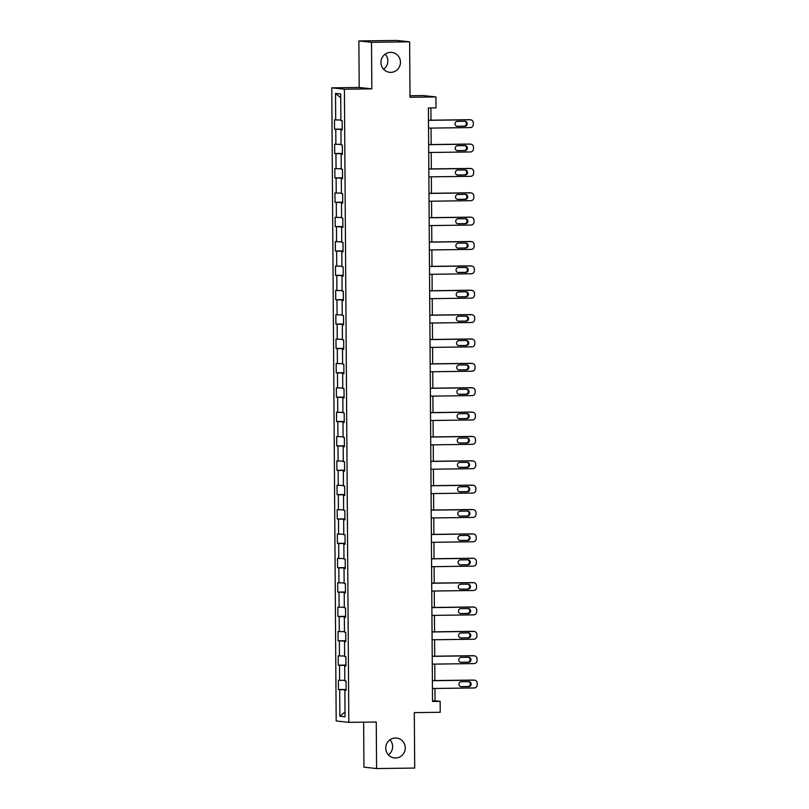 <?xml version="1.0" encoding="UTF-8"?>
<svg xmlns="http://www.w3.org/2000/svg" width="809" height="809" viewBox="0 0 809 809"><rect width="100%" height="100%" fill="white"/><g stroke="black" fill="none" stroke-linecap="round" stroke-linejoin="round"><path stroke-width="1.21" d="M390.009 739.77A10.001 9.759 -83.8 0 1 388.36 754.858M395.429 738.01A10.001 9.759 -83.8 0 1 405.248 748.467A10.001 9.759 -83.8 0 1 394.418 757.942A10.001 9.759 -83.8 0 1 385.751 747.536A10.001 9.759 -83.8 0 1 395.429 738.01M385.226 54.142A10.001 9.759 -83.8 0 1 383.577 69.23M390.646 52.383A10.001 9.759 -83.8 0 1 400.455 62.849A10.001 9.759 -83.8 0 1 389.625 72.314A10.001 9.759 -83.8 0 1 380.968 61.909A10.001 9.759 -83.8 0 1 390.646 52.383M363.635 722.174L363.949 767.175L376.589 768.55L414.704 768.065L414.309 712.618L440.227 712.284L440.157 701.352L435.03 700.796L434.949 688.469M331.761 87.827L336.18 720.981L348.821 722.356L344.401 89.212L331.761 87.827L359.206 87.483L371.837 88.859L371.513 42.321L358.883 40.935L359.206 87.483M358.883 40.935L396.997 40.45L409.627 41.825L410.011 97.272L435.93 96.938L423.299 95.563L410.001 95.735M371.513 42.321L409.627 41.825M346.121 690.188L344.877 690.249L346.121 690.38L346.06 681.016L344.806 680.875L344.705 665.888L345.949 666.019L345.888 656.655L344.644 656.514L344.533 641.517L345.777 641.658L345.716 632.284L344.472 632.153L344.361 617.156L345.615 617.297L345.544 607.923L344.3 607.792L344.199 592.795L345.443 592.926L345.372 583.562L344.128 583.42L344.027 568.434L345.271 568.565L345.2 559.191L343.956 559.059L343.855 544.063L345.099 544.204L345.038 534.83L343.785 534.698L343.683 519.702L344.927 519.833L344.867 510.469L343.623 510.327L343.512 495.341L344.765 495.472L344.695 486.108L343.451 485.966L343.34 470.969L344.594 471.111L344.523 461.737L343.279 461.605L343.178 446.608L344.422 446.75L344.351 437.376L343.107 437.244L343.006 422.247L344.25 422.379L344.189 413.015L342.935 412.873L342.834 397.886L344.078 398.018L344.017 388.644L342.773 388.512L342.662 373.515L343.906 373.657L343.845 364.283L342.601 364.151L342.49 349.154L343.744 349.286L343.673 339.922L342.429 339.78L342.328 324.793L343.572 324.925L343.501 315.561L342.258 315.419L342.156 300.422L343.4 300.564L343.329 291.189L342.086 291.058L341.985 276.061L343.228 276.203L343.168 266.828L341.914 266.697L341.813 251.7L343.056 251.832L342.996 242.467L341.752 242.326L341.641 227.339L342.885 227.471L342.824 218.096L341.58 217.965L341.469 202.968L342.723 203.11L342.652 193.735L341.408 193.604L341.307 178.607L342.551 178.749L342.48 169.374L341.236 169.233L341.135 154.246L342.379 154.377L342.318 145.013L341.064 144.872L340.963 129.875L342.207 130.016L342.146 120.642L340.892 120.511L340.71 93.955L335.523 93.389L340.741 97.778M344.877 690.249L345.059 716.804L339.871 716.228L339.689 689.683L338.435 689.541L346.11 689.45M335.523 93.389L335.705 119.944L334.461 119.803L334.522 129.177L335.775 129.309L335.877 144.305L334.633 144.174L334.693 153.538L335.947 153.68L336.048 168.666L334.805 168.535L334.865 177.899L336.109 178.041L336.22 193.038L334.966 192.896L335.037 202.27L336.281 202.402L336.392 217.399L335.138 217.257L335.209 226.631L336.453 226.773L336.554 241.76L335.31 241.628L335.381 250.992L336.625 251.134L336.726 266.121L335.482 265.989L335.543 275.363L336.797 275.495L336.898 290.492L335.654 290.35L335.715 299.724L336.959 299.856L337.07 314.853L335.826 314.721L335.887 324.085L337.131 324.227L337.242 339.214L335.988 339.082L336.059 348.446L337.302 348.588L337.404 363.585L336.16 363.443L336.231 372.818L337.474 372.949L337.575 387.946L336.332 387.804L336.402 397.179L337.646 397.32L337.747 412.307L336.504 412.175L336.564 421.54L337.818 421.681L337.919 436.668L336.675 436.536L336.736 445.911L337.98 446.042L338.091 461.039L336.847 460.897L336.908 470.272L338.152 470.403L338.263 485.4L337.009 485.269L337.08 494.633L338.324 494.774L338.425 509.761L337.181 509.63L337.252 518.994L338.496 519.135L338.597 534.132L337.353 533.991L337.414 543.365L338.668 543.496L338.769 558.493L337.525 558.352L337.586 567.726L338.84 567.867L338.941 582.854L337.697 582.723L337.757 592.087L339.001 592.228L339.113 607.215L337.859 607.084L337.929 616.458L339.173 616.589L339.274 631.586L338.031 631.445L338.101 640.819L339.345 640.95L339.446 655.947L338.202 655.816L338.273 665.18L339.517 665.322L339.618 680.308L338.374 680.177L338.435 689.541M435.93 96.938L436.011 107.87L428.386 107.971L432.532 701.454L440.157 701.352M345.949 665.827L344.705 665.888M339.618 680.308L344.806 680.359M339.517 665.322L345.949 665.382M345.777 641.466L344.533 641.517M339.446 655.947L344.634 655.998M339.345 640.95L345.777 641.011M345.605 617.095L344.361 617.156M339.274 631.586L344.462 631.637M339.173 616.589L345.605 616.65M345.443 592.734L344.199 592.795M339.113 607.215L344.3 607.266M339.001 592.228L345.433 592.289M345.271 568.373L344.027 568.434M338.941 582.854L344.128 582.905M338.84 567.867L345.271 567.928M345.099 544.002L343.855 544.063M338.769 558.493L343.956 558.544M338.668 543.496L345.099 543.557M344.927 519.641L343.683 519.702M338.597 534.132L343.785 534.173M338.496 519.135L344.927 519.196M344.755 495.28L343.512 495.341M338.425 509.761L343.613 509.812M338.324 494.774L344.755 494.835M344.594 470.919L343.34 470.969M338.263 485.4L343.441 485.451M338.152 470.403L344.583 470.464M344.422 446.548L343.178 446.608M338.091 461.039L343.279 461.09M337.98 446.042L344.412 446.103M344.25 422.187L343.006 422.247M337.919 436.668L343.107 436.718M337.818 421.681L344.25 421.742M344.078 397.826L342.834 397.886M337.747 412.307L342.935 412.357M337.646 397.32L344.078 397.381M343.906 373.455L342.662 373.515M337.575 387.946L342.763 387.996M337.474 372.949L343.906 373.01M343.734 349.094L342.49 349.154M337.404 363.585L342.591 363.625M337.302 348.588L343.734 348.649M343.572 324.733L342.328 324.793M337.242 339.214L342.429 339.264M337.131 324.227L343.562 324.288M343.4 300.372L342.156 300.422M337.07 314.853L342.258 314.903M336.959 299.856L343.4 299.917M343.228 276L341.985 276.061M336.898 290.492L342.086 290.542M336.797 275.495L343.228 275.556M343.056 251.639L341.813 251.7M336.726 266.121L341.914 266.171M336.625 251.134L343.056 251.195M342.885 227.278L341.641 227.339M336.554 241.76L341.742 241.81M336.453 226.773L342.885 226.833M342.723 202.907L341.469 202.968M336.392 217.399L341.57 217.449M336.281 202.402L342.713 202.462M342.551 178.546L341.307 178.607M336.22 193.038L341.408 193.078M336.109 178.041L342.541 178.101M342.379 154.185L341.135 154.246M336.048 168.666L341.236 168.717M335.947 153.68L342.379 153.74M342.207 129.824L340.963 129.875M335.877 144.305L341.064 144.356M335.775 129.309L342.207 129.369M335.705 119.944L340.892 119.995M371.837 88.859L344.401 89.212M376.589 768.55L376.256 722.012L348.821 722.356M434.888 680.551L434.777 664.098M434.716 656.19L434.605 639.737M434.554 631.829L434.433 615.376M434.382 607.458L434.261 591.015M434.211 583.097L434.099 566.644M434.039 558.736L433.927 542.283M433.867 534.375L433.755 517.922M433.695 510.004L433.584 493.551M433.533 485.643L433.412 469.19M433.361 461.282L433.24 444.829M433.189 436.911L433.078 420.468M433.017 412.55L432.906 396.097M432.845 388.189L432.734 371.736M432.673 363.828L432.562 347.374M432.512 339.456L432.39 323.003M432.34 315.095L432.218 298.642M432.168 290.734L432.057 274.281M431.996 266.363L431.885 249.92M431.824 242.002L431.713 225.549M431.662 217.641L431.541 201.188M431.49 193.28L431.369 176.827M431.318 168.909L431.207 152.456M431.146 144.548L431.035 128.095M430.975 120.187L430.894 107.941M339.871 716.228L345.028 711.94M339.689 689.683L346.121 689.743M432.522 700.827L435.03 700.796M334.522 129.177L342.207 129.076M334.693 153.538L342.369 153.437M334.865 177.899L342.541 177.808M335.037 202.27L342.713 202.169M335.209 226.631L342.885 226.53M335.381 250.992L343.056 250.901M335.543 275.363L343.218 275.262M335.715 299.724L343.39 299.623M335.887 324.085L343.562 323.984M336.059 348.446L343.734 348.355M336.231 372.818L343.906 372.716M336.402 397.179L344.078 397.077M336.564 421.54L344.24 421.449M336.736 445.911L344.412 445.81M336.908 470.272L344.583 470.171M337.08 494.633L344.755 494.532M337.252 518.994L344.927 518.903M337.414 543.365L345.099 543.264M337.586 567.726L345.261 567.625M337.757 592.087L345.433 591.996M337.929 616.458L345.605 616.357M338.101 640.819L345.777 640.718M338.273 665.18L345.949 665.079M428.477 120.319L470.241 119.783A3.125 3.044 96.2 0 1 473.316 122.867L473.326 124.434A3.125 3.044 96.2 0 1 470.292 127.589L428.527 128.125M470.605 119.803L469.746 119.712A3.125 3.044 -83.8 0 0 469.392 119.692L428.477 120.217M464.76 121.259A2.498 2.437 -83.8 0 1 467.218 123.878A2.498 2.437 -83.8 0 1 464.801 126.255L457.479 126.356A2.498 2.437 -83.8 0 1 455.022 123.737A2.498 2.437 -83.8 0 1 457.449 121.35L464.76 121.259M464.609 121.259A2.498 2.437 -83.8 0 1 463.941 126.164L456.782 126.255M428.639 144.68L470.413 144.154A3.125 3.044 96.2 0 1 473.487 147.238L473.498 148.795A3.125 3.044 96.2 0 1 470.464 151.961L428.699 152.496M470.777 144.164L469.918 144.073A3.125 3.044 -83.8 0 0 469.554 144.053L428.639 144.578M464.932 145.63A2.498 2.437 -83.8 0 1 467.39 148.239A2.498 2.437 -83.8 0 1 464.973 150.626L457.651 150.717A2.498 2.437 -83.8 0 1 455.194 148.098A2.498 2.437 -83.8 0 1 457.611 145.721L464.932 145.63M464.781 145.63A2.498 2.437 -83.8 0 1 464.113 150.535L456.954 150.626M428.81 169.051L470.585 168.515A3.125 3.044 96.2 0 1 473.649 171.599L473.659 173.156A3.125 3.044 96.2 0 1 470.636 176.322L428.871 176.858M470.939 168.535L470.09 168.434A3.125 3.044 -83.8 0 0 469.726 168.424L428.81 168.939M465.104 169.991A2.498 2.437 -83.8 0 1 467.562 172.6A2.498 2.437 -83.8 0 1 465.135 174.987L457.823 175.078A2.498 2.437 -83.8 0 1 455.366 172.469A2.498 2.437 -83.8 0 1 457.783 170.082L465.104 169.991M464.953 169.991A2.498 2.437 -83.8 0 1 464.285 174.896L457.125 174.987M428.982 193.412L470.747 192.876A3.125 3.044 96.2 0 1 473.821 195.96L473.831 197.527A3.125 3.044 96.2 0 1 470.808 200.683L429.033 201.219M471.111 192.896L470.262 192.805A3.125 3.044 -83.8 0 0 469.898 192.785L428.982 193.311M465.276 194.352A2.498 2.437 -83.8 0 1 467.723 196.971A2.498 2.437 -83.8 0 1 465.306 199.348L457.995 199.449A2.498 2.437 -83.8 0 1 455.538 196.83A2.498 2.437 -83.8 0 1 457.955 194.443L465.276 194.352M465.114 194.352A2.498 2.437 -83.8 0 1 464.457 199.257L457.297 199.348M429.154 217.773L470.919 217.237A3.125 3.044 96.2 0 1 473.993 220.321L474.003 221.888A3.125 3.044 96.2 0 1 470.98 225.054L429.205 225.59M471.283 217.257L470.433 217.166A3.125 3.044 -83.8 0 0 470.069 217.146L429.154 217.672M465.448 218.713A2.498 2.437 -83.8 0 1 467.895 221.332A2.498 2.437 -83.8 0 1 465.478 223.719L458.157 223.81A2.498 2.437 -83.8 0 1 455.71 221.191A2.498 2.437 -83.8 0 1 458.127 218.814L465.448 218.713M465.286 218.723A2.498 2.437 -83.8 0 1 464.629 223.618L457.459 223.709M429.326 242.144L471.091 241.608A3.125 3.044 96.2 0 1 474.165 244.692L474.175 246.249A3.125 3.044 96.2 0 1 471.151 249.415L429.377 249.951M471.455 241.618L470.595 241.527A3.125 3.044 -83.8 0 0 470.241 241.507L429.326 242.033M465.61 243.084A2.498 2.437 -83.8 0 1 468.067 245.693A2.498 2.437 -83.8 0 1 465.65 248.08L458.329 248.171A2.498 2.437 -83.8 0 1 455.882 245.552A2.498 2.437 -83.8 0 1 458.298 243.175L465.61 243.084M465.458 243.084A2.498 2.437 -83.8 0 1 464.791 247.989L457.631 248.08M429.498 266.505L471.263 265.969A3.125 3.044 96.2 0 1 474.337 269.053L474.347 270.611A3.125 3.044 96.2 0 1 471.313 273.776L429.549 274.312M471.627 265.989L470.767 265.888A3.125 3.044 -83.8 0 0 470.413 265.878L429.488 266.404M465.782 267.445A2.498 2.437 -83.8 0 1 468.239 270.064A2.498 2.437 -83.8 0 1 465.822 272.441L458.501 272.532A2.498 2.437 -83.8 0 1 456.043 269.923A2.498 2.437 -83.8 0 1 458.47 267.536L465.782 267.445M465.63 267.445A2.498 2.437 -83.8 0 1 464.963 272.35L457.803 272.441M429.66 290.866L471.435 290.33A3.125 3.044 96.2 0 1 474.499 293.414L474.519 294.982A3.125 3.044 96.2 0 1 471.485 298.137L429.721 298.673M471.789 290.35L470.939 290.259A3.125 3.044 -83.8 0 0 470.575 290.239L429.66 290.765M465.954 291.806A2.498 2.437 -83.8 0 1 468.411 294.425A2.498 2.437 -83.8 0 1 465.984 296.802L458.673 296.903A2.498 2.437 -83.8 0 1 456.215 294.284A2.498 2.437 -83.8 0 1 458.632 291.897L465.954 291.806M465.802 291.806A2.498 2.437 -83.8 0 1 465.135 296.711L457.975 296.802M429.832 315.227L471.607 314.701A3.125 3.044 96.2 0 1 474.671 317.785L474.681 319.343A3.125 3.044 96.2 0 1 471.657 322.508L429.892 323.044M471.96 314.711L471.111 314.62A3.125 3.044 -83.8 0 0 470.747 314.6L429.832 315.126M466.126 316.177A2.498 2.437 -83.8 0 1 468.573 318.786A2.498 2.437 -83.8 0 1 466.156 321.173L458.845 321.264A2.498 2.437 -83.8 0 1 456.387 318.645A2.498 2.437 -83.8 0 1 458.804 316.268L466.126 316.177M465.964 316.177A2.498 2.437 -83.8 0 1 465.306 321.082L458.147 321.173M430.004 339.598L471.768 339.062A3.125 3.044 96.2 0 1 474.843 342.146L474.853 343.704A3.125 3.044 96.2 0 1 471.829 346.869L430.054 347.405M472.132 339.082L471.283 338.981A3.125 3.044 -83.8 0 0 470.919 338.971L430.004 339.487M466.297 340.538A2.498 2.437 -83.8 0 1 468.745 343.147A2.498 2.437 -83.8 0 1 466.328 345.534L459.006 345.625A2.498 2.437 -83.8 0 1 456.559 343.016A2.498 2.437 -83.8 0 1 458.976 340.629L466.297 340.538M466.136 340.538A2.498 2.437 -83.8 0 1 465.478 345.443L458.309 345.534M430.176 363.959L471.94 363.423A3.125 3.044 96.2 0 1 475.014 366.507L475.025 368.075A3.125 3.044 96.2 0 1 472.001 371.23L430.226 371.766M472.304 363.443L471.455 363.352A3.125 3.044 -83.8 0 0 471.091 363.332L430.176 363.858M466.459 364.899A2.498 2.437 -83.8 0 1 468.917 367.519A2.498 2.437 -83.8 0 1 466.5 369.895L459.178 369.996A2.498 2.437 -83.8 0 1 456.731 367.377A2.498 2.437 -83.8 0 1 459.148 364.99L466.459 364.899M466.308 364.899A2.498 2.437 -83.8 0 1 465.65 369.804L458.481 369.895M430.348 388.32L472.112 387.784A3.125 3.044 96.2 0 1 475.186 390.868L475.196 392.436A3.125 3.044 96.2 0 1 472.163 395.601L430.398 396.137M472.476 387.804L471.617 387.713A3.125 3.044 -83.8 0 0 471.263 387.693L430.348 388.219M466.631 389.26A2.498 2.437 -83.8 0 1 469.089 391.88A2.498 2.437 -83.8 0 1 466.672 394.266L459.35 394.357A2.498 2.437 -83.8 0 1 456.893 391.738A2.498 2.437 -83.8 0 1 459.32 389.362L466.631 389.26M466.48 389.271A2.498 2.437 -83.8 0 1 465.812 394.165L458.652 394.256M430.509 412.691L472.284 412.155A3.125 3.044 96.2 0 1 475.358 415.239L475.368 416.797A3.125 3.044 96.2 0 1 472.335 419.962L430.57 420.498M472.648 412.165L471.789 412.074A3.125 3.044 -83.8 0 0 471.425 412.054L430.509 412.58M466.803 413.632A2.498 2.437 -83.8 0 1 469.26 416.241A2.498 2.437 -83.8 0 1 466.844 418.627L459.522 418.718A2.498 2.437 -83.8 0 1 457.065 416.099A2.498 2.437 -83.8 0 1 459.482 413.723L466.803 413.632M466.651 413.632A2.498 2.437 -83.8 0 1 465.984 418.536L458.824 418.627M430.681 437.052L472.456 436.516A3.125 3.044 96.2 0 1 475.52 439.6L475.53 441.158A3.125 3.044 96.2 0 1 472.507 444.323L430.742 444.859M472.81 436.536L471.96 436.435A3.125 3.044 -83.8 0 0 471.596 436.425L430.681 436.951M466.975 437.993A2.498 2.437 -83.8 0 1 469.432 440.612A2.498 2.437 -83.8 0 1 467.005 442.988L459.694 443.079A2.498 2.437 -83.8 0 1 457.237 440.47A2.498 2.437 -83.8 0 1 459.654 438.084L466.975 437.993M466.823 437.993A2.498 2.437 -83.8 0 1 466.156 442.897L458.996 442.988M430.853 461.413L472.628 460.877A3.125 3.044 96.2 0 1 475.692 463.962L475.702 465.529A3.125 3.044 96.2 0 1 472.678 468.684L430.904 469.22M472.982 460.897L472.132 460.806A3.125 3.044 -83.8 0 0 471.768 460.786L430.853 461.312M467.147 462.354A2.498 2.437 -83.8 0 1 469.594 464.973A2.498 2.437 -83.8 0 1 467.177 467.349L459.866 467.45A2.498 2.437 -83.8 0 1 457.409 464.831A2.498 2.437 -83.8 0 1 459.825 462.445L467.147 462.354M466.985 462.354A2.498 2.437 -83.8 0 1 466.328 467.258L459.168 467.349M431.025 485.774L472.79 485.248A3.125 3.044 96.2 0 1 475.864 488.333L475.874 489.89A3.125 3.044 96.2 0 1 472.85 493.055L431.076 493.591M473.154 485.258L472.304 485.167A3.125 3.044 -83.8 0 0 471.94 485.147L431.025 485.673M467.319 486.725A2.498 2.437 -83.8 0 1 469.766 489.334A2.498 2.437 -83.8 0 1 467.349 491.72L460.028 491.811A2.498 2.437 -83.8 0 1 457.581 489.192A2.498 2.437 -83.8 0 1 459.997 486.816L467.319 486.725M467.157 486.725A2.498 2.437 -83.8 0 1 466.5 491.629L459.33 491.72M431.197 510.145L472.962 509.609A3.125 3.044 96.2 0 1 476.036 512.694L476.046 514.251A3.125 3.044 96.2 0 1 473.022 517.416L431.248 517.952M473.326 509.63L472.466 509.528A3.125 3.044 -83.8 0 0 472.112 509.518L431.197 510.034M467.481 511.086A2.498 2.437 -83.8 0 1 469.938 513.695A2.498 2.437 -83.8 0 1 467.521 516.081L460.2 516.172A2.498 2.437 -83.8 0 1 457.752 513.563A2.498 2.437 -83.8 0 1 460.169 511.177L467.481 511.086M467.329 511.086A2.498 2.437 -83.8 0 1 466.662 515.99L459.502 516.081M431.369 534.506L473.134 533.97A3.125 3.044 96.2 0 1 476.208 537.055L476.218 538.622A3.125 3.044 96.2 0 1 473.184 541.777L431.419 542.313M473.498 533.991L472.638 533.9A3.125 3.044 -83.8 0 0 472.284 533.879L431.359 534.405M467.653 535.447A2.498 2.437 -83.8 0 1 470.11 538.066A2.498 2.437 -83.8 0 1 467.693 540.442L460.372 540.543A2.498 2.437 -83.8 0 1 457.914 537.924A2.498 2.437 -83.8 0 1 460.341 535.538L467.653 535.447M467.501 535.447A2.498 2.437 -83.8 0 1 466.833 540.351L459.674 540.442M431.531 558.867L473.305 558.331A3.125 3.044 96.2 0 1 476.37 561.416L476.39 562.983A3.125 3.044 96.2 0 1 473.356 566.148L431.591 566.684M473.669 558.352L472.81 558.261A3.125 3.044 -83.8 0 0 472.446 558.24L431.531 558.766M467.824 559.808A2.498 2.437 -83.8 0 1 470.282 562.427A2.498 2.437 -83.8 0 1 467.855 564.813L460.543 564.904A2.498 2.437 -83.8 0 1 458.086 562.285A2.498 2.437 -83.8 0 1 460.503 559.909L467.824 559.808M467.673 559.818A2.498 2.437 -83.8 0 1 467.005 564.712L459.846 564.803M431.703 583.238L473.477 582.702A3.125 3.044 96.2 0 1 476.541 585.787L476.552 587.344A3.125 3.044 96.2 0 1 473.528 590.509L431.763 591.045M473.831 582.713L472.982 582.622A3.125 3.044 -83.8 0 0 472.618 582.601L431.703 583.127M467.996 584.179A2.498 2.437 -83.8 0 1 470.444 586.788A2.498 2.437 -83.8 0 1 468.027 589.174L460.715 589.265A2.498 2.437 -83.8 0 1 458.258 586.646A2.498 2.437 -83.8 0 1 460.675 584.27L467.996 584.179M467.835 584.179A2.498 2.437 -83.8 0 1 467.177 589.083L460.018 589.174M431.875 607.599L473.639 607.063A3.125 3.044 96.2 0 1 476.713 610.148L476.723 611.705A3.125 3.044 96.2 0 1 473.7 614.87L431.925 615.406M474.003 607.084L473.154 606.983A3.125 3.044 -83.8 0 0 472.79 606.972L431.875 607.498M468.168 608.54A2.498 2.437 -83.8 0 1 470.616 611.159A2.498 2.437 -83.8 0 1 468.199 613.535L460.877 613.626A2.498 2.437 -83.8 0 1 458.43 611.017A2.498 2.437 -83.8 0 1 460.847 608.631L468.168 608.54M468.007 608.54A2.498 2.437 -83.8 0 1 467.349 613.444L460.179 613.535M432.046 631.96L473.811 631.424A3.125 3.044 96.2 0 1 476.885 634.509L476.895 636.076A3.125 3.044 96.2 0 1 473.872 639.231L432.097 639.767M474.175 631.445L473.326 631.354A3.125 3.044 -83.8 0 0 472.962 631.333L432.046 631.859M468.34 632.901A2.498 2.437 -83.8 0 1 470.787 635.52A2.498 2.437 -83.8 0 1 468.371 637.896L461.049 637.998A2.498 2.437 -83.8 0 1 458.602 635.378A2.498 2.437 -83.8 0 1 461.019 632.992L468.34 632.901M468.178 632.901A2.498 2.437 -83.8 0 1 467.521 637.805L460.351 637.896M432.218 656.321L473.983 655.796A3.125 3.044 96.2 0 1 477.057 658.88L477.067 660.437A3.125 3.044 96.2 0 1 474.034 663.602L432.269 664.138M474.347 655.806L473.487 655.715A3.125 3.044 -83.8 0 0 473.134 655.694L432.218 656.22M468.502 657.272A2.498 2.437 -83.8 0 1 470.959 659.881A2.498 2.437 -83.8 0 1 468.542 662.268L461.221 662.359A2.498 2.437 -83.8 0 1 458.774 659.74A2.498 2.437 -83.8 0 1 461.191 657.363L468.502 657.272M468.35 657.272A2.498 2.437 -83.8 0 1 467.683 662.166L460.523 662.268M432.38 680.693L474.155 680.157A3.125 3.044 96.2 0 1 477.229 683.241L477.239 684.798A3.125 3.044 96.2 0 1 474.205 687.963L432.441 688.499M474.519 680.177L473.659 680.076A3.125 3.044 -83.8 0 0 473.295 680.066L432.38 680.581M468.674 681.633A2.498 2.437 -83.8 0 1 471.131 684.242A2.498 2.437 -83.8 0 1 468.714 686.629L461.393 686.72A2.498 2.437 -83.8 0 1 458.936 684.111A2.498 2.437 -83.8 0 1 461.352 681.724L468.674 681.633M468.522 681.633A2.498 2.437 -83.8 0 1 467.855 686.538L460.695 686.629M469.392 119.692L470.241 119.783M464.801 126.255L463.941 126.164M457.479 126.356L456.903 126.295M469.554 144.053L470.413 144.154M464.973 150.626L464.113 150.535M457.651 150.717L457.075 150.656M469.726 168.424L470.585 168.515M465.135 174.987L464.285 174.896M457.823 175.078L457.247 175.017M469.898 192.785L470.747 192.876M465.306 199.348L464.457 199.257M457.995 199.449L457.419 199.378M470.069 217.146L470.919 217.237M465.478 223.719L464.629 223.618M458.157 223.81L457.591 223.749M470.241 241.507L471.091 241.608M465.65 248.08L464.791 247.989M458.329 248.171L457.752 248.11M470.413 265.878L471.263 265.969M465.822 272.441L464.963 272.35M458.501 272.532L457.924 272.471M470.575 290.239L471.435 290.33M465.984 296.802L465.135 296.711M458.673 296.903L458.096 296.842M470.747 314.6L471.607 314.701M466.156 321.173L465.306 321.082M458.845 321.264L458.268 321.203M470.919 338.971L471.768 339.062M466.328 345.534L465.478 345.443M459.006 345.625L458.44 345.564M471.091 363.332L471.94 363.423M466.5 369.895L465.65 369.804M459.178 369.996L458.612 369.925M471.263 387.693L472.112 387.784M466.672 394.266L465.812 394.165M459.35 394.357L458.774 394.296M471.425 412.054L472.284 412.155M466.844 418.627L465.984 418.536M459.522 418.718L458.946 418.657M471.596 436.425L472.456 436.516M467.005 442.988L466.156 442.897M459.694 443.079L459.118 443.019M471.768 460.786L472.628 460.877M467.177 467.349L466.328 467.258M459.866 467.45L459.29 467.39M471.94 485.147L472.79 485.248M467.349 491.72L466.5 491.629M460.028 491.811L459.461 491.751M472.112 509.518L472.962 509.609M467.521 516.081L466.662 515.99M460.2 516.172L459.623 516.112M472.284 533.879L473.134 533.97M467.693 540.442L466.833 540.351M460.372 540.543L459.795 540.473M472.446 558.24L473.305 558.331M467.855 564.813L467.005 564.712M460.543 564.904L459.967 564.844M472.618 582.601L473.477 582.702M468.027 589.174L467.177 589.083M460.715 589.265L460.139 589.205M472.79 606.972L473.639 607.063M468.199 613.535L467.349 613.444M460.877 613.626L460.311 613.566M472.962 631.333L473.811 631.424M468.371 637.896L467.521 637.805M461.049 637.998L460.483 637.937M473.134 655.694L473.983 655.796M468.542 662.268L467.683 662.166M461.221 662.359L460.645 662.298M473.295 680.066L474.155 680.157M468.714 686.629L467.855 686.538M461.393 686.72L460.817 686.659"/></g></svg>
